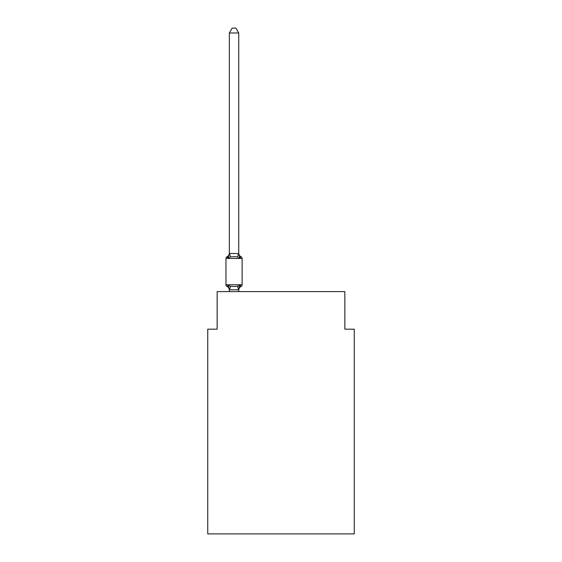 <?xml version="1.0" encoding="UTF-8"?>
<svg xmlns="http://www.w3.org/2000/svg" width="562" height="562" viewBox="0 0 562 562"><rect width="100%" height="100%" fill="white"/><g stroke="black" fill="none" stroke-linecap="round" stroke-linejoin="round"><path stroke-width="0.84" d="M354.25 533.9L354.25 329.177L344.857 329.177L344.857 291.615L217.143 291.615L217.143 329.177L207.75 329.177L207.75 533.9L354.25 533.9M239.918 285.124L241.063 286.444L239.918 285.124L241.063 286.444L239.918 285.124L241.063 286.444L239.918 285.124L241.063 286.444L239.918 285.124L241.063 286.444L239.918 285.124L241.063 286.444L239.918 285.124L241.063 286.444L239.918 285.124L238.667 289.802L229.422 289.802L228.179 285.124L227.027 286.444A1.876 1.876 0 0 1 225.966 284.758A1.876 1.876 0 0 0 227.027 286.444L228.179 285.124L227.027 286.444A1.876 1.876 0 0 1 225.966 284.758A1.876 1.876 0 0 0 227.027 286.444L228.179 285.124L227.027 286.444A1.876 1.876 0 0 1 225.966 284.758A1.876 1.876 0 0 0 227.027 286.444L228.179 285.124L227.027 286.444A1.876 1.876 0 0 1 225.966 284.758A1.876 1.876 0 0 0 227.027 286.444L228.179 285.124L227.027 286.444A1.876 1.876 0 0 1 225.966 284.758A1.876 1.876 0 0 0 227.027 286.444L228.179 285.124L227.027 286.444A1.876 1.876 0 0 1 225.966 284.758A1.876 1.876 0 0 0 227.027 286.444L228.179 285.124L227.027 286.444A1.876 1.876 0 0 1 225.966 284.758A1.876 1.876 0 0 0 227.027 286.444L228.179 285.124L227.027 286.444A1.876 1.876 0 0 1 225.966 284.758A1.876 1.876 0 0 0 227.027 286.444L228.179 285.124L227.027 286.444A1.876 1.876 0 0 1 225.966 284.758A1.876 1.876 0 0 0 227.027 286.444L228.179 285.124L227.027 286.444A1.876 1.876 0 0 1 225.966 284.758A1.876 1.876 0 0 0 227.027 286.444L228.179 285.124L227.027 286.444A1.876 1.876 0 0 1 225.966 284.758A1.876 1.876 0 0 0 227.027 286.444L228.179 285.124L227.027 286.444A1.876 1.876 0 0 1 225.966 284.758A1.876 1.876 0 0 0 227.027 286.444L228.179 285.124L227.027 286.444A1.876 1.876 0 0 1 225.966 284.758A1.876 1.876 0 0 0 227.027 286.444L228.179 285.124L227.027 286.444A1.876 1.876 0 0 1 225.966 284.758A1.876 1.876 0 0 0 227.027 286.444L228.179 285.124L230.525 286.332L234.045 286.522L237.564 286.332L239.918 285.124L240.529 286.184M238.738 290.161A4.131 4.131 0 0 1 241.063 286.444A1.876 1.876 0 0 0 242.124 284.758L242.124 258.464A1.876 1.876 0 0 0 241.063 256.771L239.918 258.091L241.063 256.771L239.918 258.091L241.063 256.771L239.918 258.091L241.063 256.771L239.918 258.091L241.063 256.771L239.918 258.091L241.063 256.771L239.918 258.091L241.063 256.771L239.918 258.091L241.063 256.771L239.918 258.091L241.063 256.771L239.918 258.091L241.063 256.771L239.918 258.091L241.063 256.771L239.918 258.091L241.063 256.771L239.918 258.091L241.063 256.771L239.918 258.091L241.063 256.771L239.918 258.091L237.564 256.883L234.045 256.701L230.525 256.883L228.179 258.091L227.027 256.771A1.876 1.876 0 0 0 225.966 258.464A1.876 1.876 0 0 1 227.027 256.771L227.561 257.031L227.027 256.771A1.876 1.876 0 0 0 225.966 258.464A1.876 1.876 0 0 1 227.027 256.771A1.876 1.876 0 0 0 225.966 258.464A1.876 1.876 0 0 1 227.027 256.771L227.561 257.031L227.027 256.771A1.876 1.876 0 0 0 225.966 258.464A1.876 1.876 0 0 1 227.027 256.771A1.876 1.876 0 0 0 225.966 258.464A1.876 1.876 0 0 1 227.027 256.771L227.561 257.031L227.027 256.771A1.876 1.876 0 0 0 225.966 258.464A1.876 1.876 0 0 1 227.027 256.771A1.876 1.876 0 0 0 225.966 258.464A1.876 1.876 0 0 1 227.027 256.771L227.561 257.031L227.027 256.771A1.876 1.876 0 0 0 225.966 258.464A1.876 1.876 0 0 1 227.027 256.771A1.876 1.876 0 0 0 225.966 258.464A1.876 1.876 0 0 1 227.027 256.771L227.561 257.031L227.027 256.771A1.876 1.876 0 0 0 225.966 258.464A1.876 1.876 0 0 1 227.027 256.771A1.876 1.876 0 0 0 225.966 258.464A1.876 1.876 0 0 1 227.027 256.771L227.561 257.031L227.027 256.771A1.876 1.876 0 0 0 225.966 258.464A1.876 1.876 0 0 1 227.027 256.771A1.876 1.876 0 0 0 225.966 258.464A1.876 1.876 0 0 1 227.027 256.771L227.561 257.031M238.738 32.982L229.352 32.982L232.169 28.1L235.921 28.1L238.738 32.982L238.738 253.61L239.918 258.091L241.063 256.771A4.131 4.131 0 0 1 238.738 253.055M238.738 289.606L239.18 287.393L238.738 289.606M227.027 256.771L228.179 258.091L227.027 256.771A1.876 1.876 0 0 0 225.966 258.464A1.876 1.876 0 0 1 227.027 256.771L228.179 258.091L227.027 256.771A4.131 4.131 0 0 0 229.352 253.055M229.352 32.982L229.352 253.441L238.738 253.61M229.352 290.161L229.352 289.606L229.352 290.161A4.131 4.131 0 0 0 227.027 286.444M242.124 258.464L225.966 258.464L225.966 284.758L242.124 284.758M228.179 258.091L229.352 253.441M238.738 291.615L238.738 289.774M229.352 291.615L229.352 289.774M230.525 286.332L229.422 289.802M237.564 286.332L238.667 289.802M229.422 253.42L230.525 256.883M238.667 253.42L237.564 256.883"/></g></svg>
